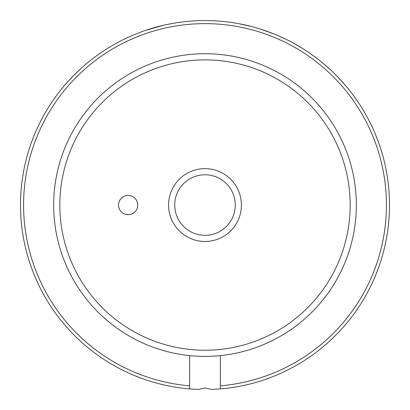 <?xml version="1.0" encoding="UTF-8"?>
<svg xmlns="http://www.w3.org/2000/svg" width="410" height="410" viewBox="0 0 410 410"><rect width="100%" height="100%" fill="white"/><g stroke="black" fill="none" stroke-linecap="round" stroke-linejoin="round"><path stroke-width="0.61" d="M189.625 355.608L189.625 385.836A181.425 181.425 0 0 1 23.575 205.061A181.425 181.425 0 0 1 205 23.636A181.425 181.425 0 0 1 386.425 205.061A181.425 181.425 0 0 1 220.375 385.836L220.375 388.921A184.5 184.5 0 0 0 389.5 205.061A184.5 184.5 0 0 0 205 20.561A184.5 184.5 0 0 0 20.5 205.061A184.5 184.5 0 0 0 189.625 388.921L189.625 385.836L189.625 388.921L198.296 389.438L205 388.024L211.703 389.438L220.375 388.921L220.375 355.608M102.69 51.527L99.153 53.941M151.69 28.433L148.753 29.346M146.831 29.971L145.417 30.448M159.065 26.373L157.322 26.829M156.702 26.993L156.353 27.091M156.072 27.168L155.349 27.367M173.297 23.303L166.726 24.574M171.011 23.718L165.758 24.784M173.912 23.201L173.389 23.288M172.338 23.472L171.488 23.631M170.56 23.806L170.191 23.872M169.924 23.923L167.541 24.405M76.373 72.79L80.37 69.018M72.918 76.239L78.53 70.73M73.144 76.009L67.922 81.569M79.719 69.618L76.557 72.611M97.58 55.058L94.669 57.185M256.839 27.993L258.295 28.423M258.689 28.546L259.889 28.915M260.171 29.002L261.201 29.33M262.871 29.874L263.707 30.15M265.818 30.873L267.428 31.442M271.989 33.154L273.572 33.779M259.709 28.859L273.388 33.702M278.744 35.937L286.513 39.544M278.534 35.849L279.707 36.362M280.148 36.562L280.758 36.833M281.747 37.279L282.469 37.612M284.012 38.335L285.053 38.832M285.16 38.883L289.06 40.821M294.175 43.542L302.585 48.482M297.086 45.187L299.167 46.402M301.75 47.965L302.011 48.124M302.247 48.267L302.975 48.723M303.385 48.985L303.856 49.282M304.722 49.835L305.23 50.158M309.304 52.875L309.755 53.187M310.303 53.561L314.921 56.877M316.156 57.8L318.903 59.916M318.288 59.435L321.307 61.838M322.362 62.699L329.999 69.357A184.5 184.5 0 0 1 331.951 71.186M337.65 76.824L345.092 84.998M238.733 23.672L252.211 26.701M316.423 58.005L317.058 58.486M163.57 25.271L165.655 24.805M154.929 27.485L155.308 27.378M166.004 24.728L166.844 24.549M157.117 26.881L157.891 26.676M159.075 26.368L161.104 25.861M166.634 24.595L167.213 24.472M121.596 40.487L123.108 39.734M129.621 36.664L131.138 35.993M145.827 30.309L163.733 25.235M163.539 25.282L161.068 25.866M160.915 25.907L163.052 25.394M163.39 25.312L163.867 25.205M164.82 24.989L166.117 24.703M79.607 69.72L79.986 69.372M146.554 30.063L146.934 29.935M148.092 29.556L148.574 29.402M123.471 39.55L129.473 36.726M142.342 31.529L141.875 31.698M148.835 29.315L146.257 30.161M149.414 29.13L148.989 29.269M148.323 29.484L146.98 29.92M137.734 205.061A9.609 9.609 0 0 0 128.125 195.452A9.609 9.609 0 0 0 118.516 205.061A9.609 9.609 0 0 0 128.125 214.671A9.609 9.609 0 0 0 137.734 205.061M168.582 205.061A36.418 36.418 0 0 1 205 168.643A36.418 36.418 0 0 1 241.418 205.061A36.418 36.418 0 0 1 205 241.475A36.418 36.418 0 0 1 168.582 205.061M235.268 205.061A30.268 30.268 0 0 0 205 174.793A30.268 30.268 0 0 0 174.732 205.061A30.268 30.268 0 0 0 205 235.325A30.268 30.268 0 0 0 235.268 205.061M53.669 205.061A151.331 151.331 0 0 0 205 356.387A151.331 151.331 0 0 0 356.331 205.061A151.331 151.331 0 0 0 205 53.73A151.331 151.331 0 0 0 53.669 205.061M59.819 205.061A145.181 145.181 0 0 0 205 350.237A145.181 145.181 0 0 0 350.181 205.061A145.181 145.181 0 0 0 205 59.88A145.181 145.181 0 0 0 59.819 205.061"/></g></svg>
